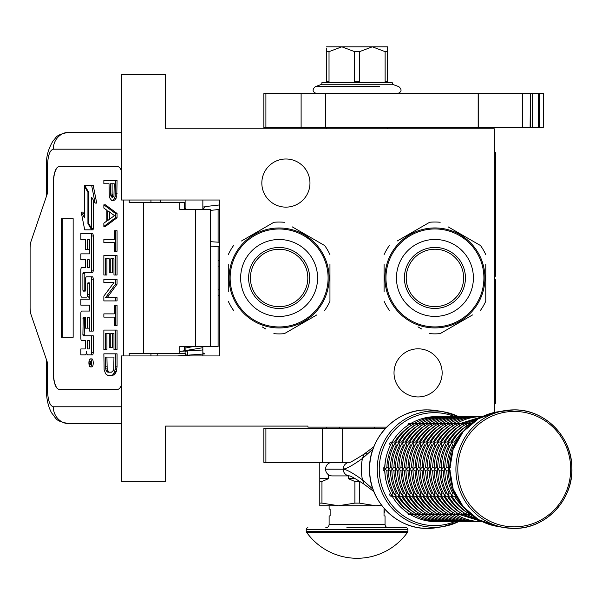 <?xml version="1.0" encoding="UTF-8"?>
<svg xmlns="http://www.w3.org/2000/svg" width="602" height="602" viewBox="0 0 602 602"><rect width="100%" height="100%" fill="white"/><g stroke="black" fill="none" stroke-linecap="round" stroke-linejoin="round"><path stroke-width="0.9" d="M494.347 412.468L494.347 128.836L165.573 128.836L165.573 74.61L121.506 74.61L121.506 200.014L219.798 200.014L219.798 355.932L121.506 355.932L121.506 481.344L165.573 481.344L165.573 426.096L307.923 426.096L307.923 427.111L386.68 427.111M418.081 348.814A24.065 24.065 0 0 1 442.146 372.879A24.065 24.065 0 0 1 418.081 396.944A24.065 24.065 0 0 1 394.017 372.879A24.065 24.065 0 0 1 418.081 348.814M285.897 159.003A24.065 24.065 0 0 1 309.962 183.068A24.065 24.065 0 0 1 285.897 207.133A24.065 24.065 0 0 1 261.832 183.068A24.065 24.065 0 0 1 285.897 159.003M192.979 346.609L185.905 347.948M202.851 349.055L202.49 350.018L179.772 351.35M202.851 352.712L204.725 353.923L177.53 355.932M186.01 355.112C188.042 354.759 188.313 353.389 186.846 351.004C184.814 351.365 184.536 352.734 186.01 355.112M184.882 346.609L185.905 346.684M202.851 347.723L181.428 351.222M219.798 204.921L204.838 206.629L203.25 209.338M184.603 209.338L185.905 208.074M202.851 207.02L204.07 206.922M218.105 246.594L218.105 346.609L179.772 346.609L179.772 353.389L129.219 353.389L129.219 355.932M117.623 389.321L59.079 389.321A16.946 5.794 90 0 1 53.285 372.375L53.443 372.375A16.946 5.794 -90 0 0 59.244 389.321L117.623 389.321A16.946 5.794 90 0 0 121.506 384.956M121.506 170.991A16.946 5.794 90 0 0 117.623 166.634L59.079 166.634A16.946 5.794 90 0 0 53.285 183.58L53.285 372.375M123.418 355.932L123.418 200.014M121.506 406.771L53.285 406.771C49.763 405.771 47.829 400.119 47.49 389.825L46.467 389.825L47.49 389.825L47.49 362.713L31.116 314.846A10.166 3.477 -90 0 1 30.1 307.66L30.1 248.295A10.166 3.477 -90 0 1 31.116 241.101L47.49 193.234L47.49 166.122L46.467 166.122C45.94 157.295 48.22 148.739 53.307 140.462C56.528 138.024 54.489 134.833 69.207 132.229L121.506 132.229M184.385 209.338L184.385 202.558L129.219 202.558L129.219 200.014M117.623 166.634L59.244 166.634A16.946 5.794 -90 0 0 53.443 183.58L53.443 372.375M53.285 406.771A16.946 15.923 90 0 0 69.207 423.725L121.506 423.725M184.385 353.389L179.772 353.389M210.444 346.609L210.444 209.338L179.772 209.338L179.772 202.558M73.151 337.293L73.151 218.661L61.562 218.661L61.562 337.293L73.151 337.293L62.194 337.293L62.194 218.661L73.151 218.661M90.277 366.889L91.873 366.889A4.003 1.37 -90 0 0 93.242 362.886A4.003 1.37 -90 0 0 91.873 358.882L90.277 358.882A4.003 1.37 -90 0 0 88.908 362.886A4.003 1.37 -90 0 0 90.277 366.889A4.003 1.37 -90 0 0 91.647 362.886A4.003 1.37 -90 0 0 90.277 358.882M82.429 354.879L85.243 354.879A3.71 1.272 -90 0 0 86.515 351.169A3.71 1.272 -90 0 0 87.787 354.879L92.407 354.879A2.446 0.835 -90 0 0 93.242 352.433L93.242 335.781L83.219 335.781L82.895 334.84L83.219 317.254L85.567 317.254L85.567 328.158L87.591 328.158L87.591 317.254L89.299 317.254L89.615 331.092L91.647 331.092L91.647 279.253A2.446 0.835 -90 0 0 90.812 276.807L86.402 276.815A2.446 0.835 -90 0 0 85.567 279.26L85.243 291.105L83.219 291.105L82.895 290.164L82.895 273.519L83.219 272.578L90.812 272.578A2.446 0.835 -90 0 0 91.647 270.132L91.647 235.984A2.446 0.835 -90 0 0 90.812 233.538L80.834 233.538L80.834 239.461L85.567 239.461L85.567 249.567L87.591 249.567L87.591 239.461L89.299 239.461L89.615 240.401L89.615 253.863L82.429 253.863M86.838 354.879A3.71 1.272 -90 0 0 87.313 354.608M83.264 340.589L85.567 340.589L85.567 346.511A2.446 0.835 90 0 1 84.731 348.957L80.834 348.957L80.834 354.879L85.243 354.879M82.429 305.124L89.615 305.124L89.615 311.046L83.264 311.046M83.264 297.132L86.756 297.132A2.446 0.835 -90 0 0 87.591 294.687L87.915 282.842L89.299 282.842L89.615 283.783L89.615 299.202L82.429 299.202M89.405 282.895L89.186 283.783L87.591 283.783M88.351 297.132A2.446 0.835 -90 0 0 89.186 294.687L89.186 283.783M82.429 259.786L85.567 259.786L85.567 267.597L83.264 267.597M87.591 249.567L89.186 249.567L89.186 239.461M82.429 239.461L85.567 239.461M84.814 291.105L84.814 272.578L92.407 272.578A2.446 0.835 -90 0 0 93.242 270.132L93.242 235.984A2.446 0.835 -90 0 0 92.407 233.538L82.429 233.538M91.647 331.092L93.242 331.092L93.242 279.253A2.446 0.835 -90 0 0 92.407 276.807L90.812 276.807L92.407 276.807M87.591 328.158L89.186 328.158L89.186 317.254M84.814 335.781L84.491 318.195L84.814 317.254L85.567 317.254M91.647 228.534L91.647 197.23L95.116 203.085L96.711 203.085L93.205 185.341L84.604 185.341L88.321 191.609L88.321 222.913L91.647 228.534L93.242 228.534L93.242 199.917M84.604 215.162L82.798 212.1L81.202 212.1L84.701 229.829L91.647 229.829L87.937 223.56L87.937 192.256L84.604 186.635L84.604 217.849L81.202 212.1M91.647 229.829L93.242 229.829L92.475 228.534M184.385 351.004L184.385 346.609M160.493 202.558L160.493 200.014M90.812 354.879A2.446 0.835 -90 0 0 91.647 352.433L91.647 335.781M89.615 311.046L81.669 311.046A2.446 0.835 -90 0 0 80.834 313.491L80.834 338.143A2.446 0.835 -90 0 0 81.669 340.589L85.567 340.589M89.615 299.202L80.834 299.202L80.834 305.124L89.615 305.124M85.567 267.597L81.669 267.597A2.446 0.835 -90 0 0 80.834 270.035L80.834 294.687A2.446 0.835 -90 0 0 81.669 297.132L86.756 297.132M89.615 253.863L80.834 253.863L80.834 259.786L85.567 259.786M92.407 233.538L90.812 233.538M92.407 272.578L90.812 272.578M95.116 203.085L91.617 185.341M85.371 186.635L84.604 186.635M88.321 192.256L87.937 192.256M88.705 223.56L87.937 223.56M91.256 364.33L90.556 364.782L90.33 364.12L90.104 364.782L89.329 364.782L89.329 363.661L90.172 363.217L90.172 362.095L89.329 362.095L89.329 361.283L91.256 361.283L91.256 364.33M87.591 348.957L87.591 340.589L89.615 340.589L89.615 348.016L89.299 348.957L87.591 348.957M87.591 267.597L87.591 259.786L89.299 259.786L89.615 266.656L89.299 267.597L87.591 267.597M91.256 364.12L90.33 364.12M90.104 364.782L89.329 364.782M90.917 364.12L90.917 363.661L89.329 363.661M91.256 362.095L90.541 362.095L90.541 363.661L91.256 363.661L90.022 363.661M90.917 362.095L91.256 361.283M89.186 348.957L89.186 340.589L89.615 340.589M89.186 267.597L89.186 259.786M90.864 363.661L90.925 362.095M109.398 372.186L108.413 371.645L107.179 368.943L106.93 357.069M111.505 375.422L114.335 374.88L116.306 371.645L117.044 366.784L117.044 353.825L103.86 353.825L104.108 369.485L105.583 373.804L107.803 375.422L111.505 375.422L112.74 374.88L114.711 371.645L115.456 366.784L115.456 353.825M105.342 357.069L113.974 357.069L113.725 368.943L113.236 370.561L111.505 372.186L107.803 372.186L106.08 370.561L105.342 366.784L105.342 357.069M106.93 366.784L105.342 366.784M107.179 368.943L105.583 368.943M107.675 370.561L106.08 370.561M108.413 371.645L106.817 371.645M117.044 366.784L115.456 366.784M116.796 369.485L115.208 369.485M116.306 371.645L114.711 371.645M115.321 373.804L113.725 373.804M114.335 374.88L112.74 374.88M115.456 349.506L117.044 349.506L117.044 330.077L103.86 330.077L103.86 349.506L105.342 349.506L105.342 333.312L109.286 333.312L109.286 347.346L110.768 347.346L110.768 333.312L113.974 333.312L113.974 349.506L115.456 349.506L115.456 330.077M110.768 347.346L112.356 347.346L112.356 333.312M105.342 349.506L106.93 349.506L106.93 333.312M115.456 325.757L117.044 325.757L117.044 305.237L114.222 305.237L114.222 313.875L103.86 313.875L103.86 317.119L114.222 317.119L114.222 325.757L115.456 325.757L115.456 305.237M107.179 297.681L117.044 284.182L117.044 279.328L103.86 279.328L103.86 282.564L113.974 282.564L103.86 296.064L103.86 300.917L115.456 300.917L115.456 297.681L105.583 297.681L115.456 284.182L115.456 279.328M115.456 300.917L117.044 300.917L117.044 297.681L115.456 297.681M117.044 284.182L115.456 284.182M115.456 275.009L117.044 275.009L117.044 255.572L103.86 255.572L103.86 275.009L105.342 275.009L105.342 258.807L109.286 258.807L109.286 272.849L110.768 272.849L110.768 258.807L113.974 258.807L113.974 275.009L115.456 275.009L115.456 255.572M110.768 272.849L112.356 272.849L112.356 258.807M105.342 275.009L106.93 275.009L106.93 258.807M115.456 251.252L117.044 251.252L117.044 230.739L114.222 230.739L114.222 239.37L103.86 239.37L103.86 242.614L114.222 242.614L114.222 251.252L115.456 251.252L115.456 230.739M109.398 219.316L109.398 211.919M103.86 226.42L105.455 226.42L117.044 217.781L117.044 213.462L105.455 204.823L103.86 204.823L103.86 208.059L106.817 210.218L106.817 221.017L103.86 223.176L103.86 226.42L115.456 217.781L115.456 213.462L103.86 204.823M107.803 210.76L114.463 215.621L107.803 220.475L107.803 210.76M117.044 217.781L115.456 217.781M117.044 213.462L115.456 213.462M113.168 196.952L112.115 194.025L112.115 183.768M112.74 200.504L115.072 199.962L116.796 196.184L117.044 180.525L103.86 180.525L103.86 183.768L109.037 183.768L109.286 196.184L110.023 198.344L111.754 200.504L113.477 199.962L115.208 196.184L115.456 180.525M112.115 194.025L110.52 194.025L110.52 183.768L114.222 183.768L113.974 195.642L113.477 196.726L112.002 197.26L111.257 196.726L110.52 194.025M112.356 195.642L110.768 195.642M112.852 196.726L111.257 196.726M112.74 197.26L112.002 197.26M117.044 193.483L115.456 193.483M116.796 196.184L115.208 196.184M116.058 198.344L114.463 198.344M115.072 199.962L113.477 199.962M185.905 355.932L185.905 355.308M185.905 350.891L185.905 346.609M185.905 209.338L185.905 200.014M202.851 355.932L202.851 346.609M202.851 209.338L202.851 200.014M328.098 277.973A48.98 48.98 0 0 0 279.117 229.001A48.98 48.98 0 0 0 230.137 277.973A48.98 48.98 0 0 0 279.117 326.954A48.98 48.98 0 0 0 328.098 277.973M329.113 277.973A49.996 49.996 0 0 0 279.117 227.977A49.996 49.996 0 0 0 229.121 277.973A49.996 49.996 0 0 0 279.117 327.97A49.996 49.996 0 0 0 329.113 277.973M228.271 264.549L228.271 291.782M228.271 287.854L228.271 282.684M262.141 326.886L265.903 329.053M312.987 317.126L284.362 333.658A55.926 55.926 0 0 1 273.872 333.658M284.362 333.658L316.742 314.959M329.956 291.406L329.956 301.271A55.926 55.926 0 0 1 324.711 310.354M329.956 301.271L329.956 264.165M329.956 268.093L329.956 273.263M329.956 254.676A55.926 55.926 0 0 0 324.711 245.593L292.331 226.901M296.086 229.069L324.711 245.593M284.362 222.296A55.926 55.926 0 0 0 273.872 222.296L241.492 240.988M245.247 238.821L273.872 222.296M233.516 245.593A55.926 55.926 0 0 0 228.271 254.676M233.516 310.354A55.926 55.926 0 0 1 228.271 301.271M326.292 261.411L326.577 262.261M326.976 263.518L326.788 262.908M327.33 264.745L326.984 263.548M328.564 270.584L328.331 269.177A49.996 49.996 0 0 0 327.902 267.04M328.346 269.275L328.233 268.635M328.098 267.973L327.819 266.671A49.996 49.996 0 0 0 326.261 261.343M327.909 267.092L327.819 266.671M321.408 251.312L321.686 251.756L321.408 251.312A49.996 49.996 0 0 0 313.604 241.778L313.454 241.635M322.145 252.524L322.047 252.351A49.996 49.996 0 0 1 322.145 252.524L322.416 252.975L322.145 252.524M325.9 260.342L325.705 259.846M325.434 259.161L325.358 258.965A49.996 49.996 0 0 0 324.034 256.016M319.256 248.167L319.564 248.596L319.256 248.167M318.767 247.527A49.996 49.996 0 0 0 317.984 246.534M311.249 239.679L311.415 239.814A49.996 49.996 0 0 0 311.249 239.679L311.678 240.04M310.865 239.355L310.211 238.828L310.865 239.355M310.655 239.182L310.211 238.828M307.998 237.173L309.488 238.264L307.998 237.173L307.607 237.722M312.671 240.913L313.078 241.282M316.825 245.149L317.171 245.556M322.416 252.975L322.77 253.615A49.996 49.996 0 0 0 322.672 253.434L322.416 252.975M328.519 270.29L328.338 269.229M323.462 254.894L323.372 254.714A49.996 49.996 0 0 0 322.77 253.615M279.117 306.681A28.708 28.708 0 0 0 307.818 277.973A28.708 28.708 0 0 0 279.117 249.273A28.708 28.708 0 0 0 250.409 277.973A28.708 28.708 0 0 0 279.117 306.681M279.117 308.48A30.506 30.506 0 0 1 248.611 277.973A30.506 30.506 0 0 1 279.117 247.467A30.506 30.506 0 0 1 309.624 277.973A30.506 30.506 0 0 1 279.117 308.48M279.117 316.449A38.468 38.468 0 0 0 317.585 277.973A38.468 38.468 0 0 0 279.117 239.506A38.468 38.468 0 0 0 240.642 277.973A38.468 38.468 0 0 0 279.117 316.449M483.91 277.936A48.98 48.98 0 0 0 434.93 228.956A48.98 48.98 0 0 0 385.95 277.936A48.98 48.98 0 0 0 434.93 326.916A48.98 48.98 0 0 0 483.91 277.936M484.926 277.936A49.996 49.996 0 0 0 434.93 227.94A49.996 49.996 0 0 0 384.934 277.936A49.996 49.996 0 0 0 434.93 327.932A49.996 49.996 0 0 0 484.926 277.936M384.084 264.511L384.084 291.744M384.084 287.816L384.084 282.647M417.954 326.841L421.716 329.016M468.8 317.088L440.175 333.613A55.926 55.926 0 0 1 429.685 333.613M440.175 333.613L472.555 314.921M485.769 291.36L485.769 301.233A55.926 55.926 0 0 1 480.524 310.316M485.769 301.233L485.769 264.127M485.769 268.056L485.769 273.225M485.769 254.638A55.926 55.926 0 0 0 480.524 245.556L448.144 226.856M451.899 229.031L480.524 245.556M440.175 222.258A55.926 55.926 0 0 0 429.685 222.258L397.305 240.95M401.06 238.783L429.685 222.258M389.328 245.556A55.926 55.926 0 0 0 384.084 254.638M389.328 310.316A55.926 55.926 0 0 1 384.084 301.233M482.104 261.373L482.39 262.224M483.143 264.707L482.601 262.871M484.377 270.539L484.143 269.139A49.996 49.996 0 0 0 483.715 267.002M484.158 269.237L484.046 268.597M483.91 267.935L483.632 266.633A49.996 49.996 0 0 0 482.074 261.306M483.722 267.055L483.632 266.633M477.22 251.267L477.499 251.719L477.22 251.267A49.996 49.996 0 0 0 469.417 241.741L469.267 241.598M477.958 252.486L477.86 252.313A49.996 49.996 0 0 1 477.958 252.486L478.229 252.938L477.958 252.486M481.713 260.297L481.517 259.801M479.839 255.978A49.996 49.996 0 0 1 481.171 258.928L481.246 259.116M475.068 248.129L475.377 248.551L475.068 248.129M474.579 247.49A49.996 49.996 0 0 0 473.797 246.489M467.062 239.634L467.227 239.777A49.996 49.996 0 0 0 467.062 239.634L467.491 239.995M466.678 239.31L466.023 238.791L466.678 239.31M466.467 239.144L466.023 238.791M463.811 237.128L465.301 238.226L463.811 237.128L463.42 237.685M468.484 240.875L468.89 241.244M472.638 245.112L472.984 245.511M478.229 252.938L478.582 253.57A49.996 49.996 0 0 0 478.485 253.397L478.229 252.938M484.332 270.253L484.151 269.192M479.275 254.857L479.184 254.676A49.996 49.996 0 0 0 478.582 253.57M434.93 306.636A28.708 28.708 0 0 0 463.63 277.936A28.708 28.708 0 0 0 434.93 249.228A28.708 28.708 0 0 0 406.222 277.936A28.708 28.708 0 0 0 434.93 306.636M434.93 308.442A30.506 30.506 0 0 1 404.424 277.936A30.506 30.506 0 0 1 434.93 247.43A30.506 30.506 0 0 1 465.436 277.936A30.506 30.506 0 0 1 434.93 308.442M434.93 316.404A38.468 38.468 0 0 0 473.398 277.936A38.468 38.468 0 0 0 434.93 239.468A38.468 38.468 0 0 0 396.455 277.936A38.468 38.468 0 0 0 434.93 316.404M342.658 428.466L342.658 462.359L263.864 462.359L263.864 428.466L385.385 428.466M342.658 462.359L349.611 462.359A6.742 6.599 90 0 0 343.2 469.101C346.21 468.973 352.629 465.429 362.457 458.468L373.022 448.987M349.792 462.359L349.8 462.359A6.742 6.599 90 0 0 349.792 462.359L349.544 462.374C349.672 462.878 354.533 460.109 364.127 454.066L362.457 458.468A51.313 50.192 -90 0 0 361.358 469.139A51.313 50.192 -90 0 0 362.457 479.809C352.659 472.856 346.24 469.312 343.2 469.176L325.584 469.101A6.742 6.599 -90 0 1 332.176 462.359M326.57 127.481L326.57 128.836M326.57 427.111L326.57 428.466M387.583 127.481L387.583 128.836M325.584 469.176L343.2 469.176A6.742 6.599 -90 0 0 349.604 475.919L332.176 475.919A6.742 6.599 -90 0 1 325.584 469.176L325.584 469.101M373.022 489.291L362.457 479.809L364.12 484.219C355.443 478.673 350.59 475.904 349.544 475.904L349.792 475.919A6.742 6.599 -90 0 1 349.792 475.919M328.587 462.359L328.587 463.45M328.587 474.835L328.587 478.635L321.95 481.51L321.95 503.106L319.79 503.106L319.79 505.748L338.429 505.748L321.95 503.106M348.28 475.919L348.28 478.635L354.909 481.51L354.909 503.106L338.429 505.748L375.716 505.748L359.236 503.106L359.597 481.329M381.676 505.387L375.716 505.748L381.954 505.748L375.716 505.748M319.79 462.359L319.79 503.106M319.79 478.635L328.587 478.635M319.79 481.51L321.95 481.51M354.909 503.106L359.236 503.106M354.909 481.51L359.236 481.51M348.28 478.635L355.195 478.635M374.527 427.111L374.527 428.466M339.618 427.111L339.618 428.466M384.023 511.956L384.023 515.229M306.546 532.236A62.029 62.029 0 0 0 407.599 532.236L306.546 532.236A1.693 1.693 68.4 0 1 306.23 531.25L306.23 529.474L407.915 529.474L407.915 531.25A1.693 1.693 -68.3 0 1 407.599 532.236M346.79 527.781L406.222 527.781A1.693 1.693 -138.6 0 1 407.915 529.474M307.923 527.781A1.693 1.693 138.6 0 0 306.23 529.474M406.222 527.781L381.156 527.781M375.844 527.781L373.067 527.781M358.559 527.781L355.586 527.781M388.425 527.781A3.386 3.386 -49.7 0 1 385.039 524.387L329.113 524.387A3.386 3.386 49.7 0 1 325.72 527.781M329.113 524.387L329.113 515.914L330.129 515.914L330.129 509.134L329.113 509.134L329.113 505.748M385.039 524.387L385.039 515.914L384.023 515.914L384.023 509.134L384.768 509.134M384.023 511.339L384.023 509.871M455.232 494.114L455.15 495.408L456.233 496.153M450.273 467.445L448.264 469.139L450.273 470.839M456.233 442.131L455.15 442.876L455.232 444.171M469.899 513.506L470.433 514.642L471.539 514.868M455.285 495.702L454.931 495.077M453.878 493.083L452.584 493.098L451.628 495.408L453.366 496.259L455.609 496.259M448.257 470.839L446.782 470.839A50.839 49.733 -90 0 0 452.606 493.083M448.227 469.545L448.227 468.74M448.257 467.445L446.752 467.445L444.743 469.139L446.752 470.839M455.609 442.026L453.366 442.026L451.628 442.876L452.606 445.202A50.839 49.733 90 0 0 446.782 467.445L446.752 467.445M453.878 445.202L452.606 445.202M454.931 443.207L455.285 442.583M471.539 423.417L470.433 423.642L469.899 424.771M471.088 514.868L470.207 514.514M466.806 512.302L466.911 514.642L470.809 514.868M451.763 495.702L451.41 495.077M450.356 493.083L449.062 493.098L448.106 495.408L449.837 496.259L452.079 496.259M444.727 470.839L443.253 470.839A50.839 49.733 -90 0 0 449.084 493.083M444.705 469.545L444.705 468.74M444.727 467.445L443.23 467.445L441.221 469.139L443.23 470.839M452.079 442.026L449.837 442.026L448.106 442.876L449.084 445.202A50.839 49.733 90 0 0 443.253 467.445L443.23 467.445M450.356 445.202L449.084 445.202M451.41 443.207L451.763 442.583M470.809 423.417L466.911 423.642L466.67 425.983A50.839 49.733 90 0 0 450.89 442.026M470.207 423.77L471.088 423.417M467.566 514.868L466.678 514.514M463.284 512.302L463.389 514.642L467.28 514.868M448.234 495.702L447.888 495.077M446.827 493.083L445.54 493.098L444.577 495.408L446.315 496.259L448.558 496.259M441.206 470.839L439.731 470.839A50.839 49.733 -90 0 0 445.563 493.083M441.183 469.545L441.183 468.74M441.206 467.445L439.701 467.445L437.692 469.139L439.701 470.839M448.558 442.026L446.315 442.026L444.577 442.876L445.563 445.202A50.839 49.733 90 0 0 439.731 467.445L439.701 467.445M446.827 445.202L445.563 445.202M447.888 443.207L448.234 442.583M467.28 423.417L463.389 423.642L463.149 425.983A50.839 49.733 90 0 0 447.369 442.026M466.678 423.77L467.566 423.417M464.044 514.868L463.156 514.514M459.762 512.302L459.868 514.642L463.758 514.868M444.712 495.702L444.359 495.077M443.305 493.083L442.011 493.098L441.055 495.408L442.794 496.259L445.036 496.259M437.684 470.839L436.209 470.839A50.839 49.733 -90 0 0 442.041 493.083M437.662 469.545L437.662 468.74M437.684 467.445L436.179 467.445L434.17 469.139L436.179 470.839M445.036 442.026L442.794 442.026L441.055 442.876L442.041 445.202A50.839 49.733 90 0 0 436.209 467.445L436.179 467.445M443.305 445.202L442.041 445.202M444.359 443.207L444.712 442.583M463.758 423.417L459.868 423.642L459.627 425.983A50.839 49.733 90 0 0 443.847 442.026M463.156 423.77L464.044 423.417M481.472 521.513L434.471 521.678A1.693 1.655 90 0 1 434.087 521.633M460.522 514.868L459.635 514.514M440.318 496.259A50.839 49.733 90 0 0 456.098 512.302L456.339 514.642L460.237 514.868M441.191 495.702L440.837 495.077M439.784 493.083L438.489 493.098L437.534 495.408L439.272 496.259L441.514 496.259M434.162 470.839L432.687 470.839A50.839 49.733 -90 0 0 438.512 493.083M434.132 469.545L434.132 468.74M434.162 467.445L432.657 467.445L430.648 469.139L432.657 470.839M482.398 416.607L481.472 416.772M441.514 442.026L439.272 442.026L437.534 442.876L438.512 445.202A50.839 49.733 90 0 0 432.687 467.445L432.657 467.445M439.784 445.202L438.512 445.202M440.837 443.207L441.191 442.583M460.237 423.417L456.339 423.642L456.098 425.983A50.839 49.733 90 0 0 440.318 442.026M459.635 423.77L460.522 423.417M477.943 521.513L478.515 521.678C469.394 521.633 460.869 519.315 452.937 514.725L456.715 514.868M456.993 514.868L456.113 514.514M452.712 512.302L452.584 514.514M437.669 495.702L437.315 495.077M436.262 493.083L434.968 493.098L434.012 495.408L435.75 496.259L437.993 496.259M430.633 470.839L429.136 470.839L427.089 468.74M430.611 469.545L430.611 468.74M430.633 467.445L429.136 467.445L427.089 469.5C427.187 478.628 429.429 487.168 433.816 495.122L433.794 495.077M456.113 423.77L456.459 423.56C464.39 418.962 472.916 416.644 482.036 416.607L477.943 416.772M437.993 442.026L435.75 442.026L434.012 442.876L434.99 445.202A50.839 49.733 90 0 0 429.158 467.445L429.136 467.445M436.262 445.202L434.99 445.202M437.315 443.207L437.669 442.583M456.715 423.417L452.817 423.642L452.576 425.983A50.839 49.733 90 0 0 436.796 442.026M456.459 423.56L456.993 423.417M474.421 521.513L474.986 521.678C465.873 521.633 457.347 519.315 449.416 514.725L453.186 514.868M453.472 514.868L452.937 514.725M433.274 496.259A50.839 49.733 90 0 0 449.054 512.302L449.062 514.514M434.14 495.702L433.816 495.122M432.733 493.083L431.446 493.098L430.483 495.408L432.221 496.259L434.463 496.259M427.111 470.839L425.637 470.839A50.839 49.733 -90 0 0 431.468 493.083M427.111 467.445L425.606 467.445L423.597 469.139L425.606 470.839M452.584 423.77L452.937 423.56C460.869 418.962 469.394 416.644 478.515 416.607L474.421 416.772M434.463 442.026L432.221 442.026L430.483 442.876L431.468 445.202A50.839 49.733 90 0 0 425.637 467.445L425.606 467.445M432.733 445.202L431.468 445.202M433.794 443.207L434.14 442.583M453.186 423.417L449.295 423.642L449.054 425.983A50.839 49.733 90 0 0 433.274 442.026M452.937 423.56L453.472 423.417M470.899 521.513L471.464 521.678C462.344 521.633 453.825 519.315 445.894 514.725L449.664 514.868M449.95 514.868L449.416 514.725M445.668 512.302L445.54 514.514M430.618 495.702L430.264 495.077M429.211 493.083L427.917 493.098L426.961 495.408L428.699 496.259L430.942 496.259M423.59 470.839L422.115 470.839A50.839 49.733 -90 0 0 427.947 493.083M423.567 469.545L423.567 468.74M423.59 467.445L422.085 467.445L420.076 469.139L422.085 470.839M449.062 423.77L449.416 423.56C457.347 418.962 465.873 416.644 474.986 416.607L470.899 416.772M430.942 442.026L428.699 442.026L426.961 442.876L427.947 445.202A50.839 49.733 90 0 0 422.115 467.445L422.085 467.445M429.211 445.202L427.947 445.202M430.264 443.207L430.618 442.583M449.664 423.417L445.773 423.642L445.533 425.983A50.839 49.733 90 0 0 429.753 442.026M449.416 423.56L449.95 423.417M467.378 521.513L467.942 521.678C458.822 521.633 450.296 519.315 442.365 514.725L446.142 514.868M446.428 514.868L445.894 514.725M442.139 512.302L442.018 514.514M427.096 495.702L426.743 495.077M425.689 493.083L424.395 493.098L423.439 495.408L425.178 496.259L427.42 496.259M420.068 470.839L418.563 470.839L416.516 468.74M420.038 469.545L420.038 468.74M420.068 467.445L418.563 467.445L416.516 469.5C416.614 478.628 418.857 487.168 423.244 495.122L423.221 495.077M445.54 423.77L445.894 423.56C453.825 418.962 462.344 416.644 471.464 416.607L467.378 416.772M427.42 442.026L425.178 442.026L423.439 442.876L424.418 445.202A50.839 49.733 90 0 0 418.593 467.445L418.563 467.445M425.689 445.202L424.418 445.202M426.743 443.207L427.096 442.583M446.142 423.417L442.244 423.642L442.003 425.983A50.839 49.733 90 0 0 426.224 442.026M445.894 423.56L446.428 423.417M463.849 521.513L464.42 521.678C455.3 521.633 446.774 519.315 438.843 514.725L442.62 514.868M442.899 514.868L442.365 514.725M438.617 512.302L438.489 514.514M423.575 495.702L423.244 495.122M422.168 493.083L420.873 493.098L419.918 495.408L421.656 496.259L423.898 496.259M416.539 470.839L415.064 470.839A50.839 49.733 -90 0 0 420.896 493.083M416.539 467.445L415.041 467.445L413.032 469.139L415.041 470.839M442.018 423.77L442.365 423.56C450.296 418.962 458.822 416.644 467.942 416.607L463.849 416.772M423.898 442.026L421.656 442.026L419.918 442.876L420.896 445.202A50.839 49.733 90 0 0 415.064 467.445L415.041 467.445M422.168 445.202L420.896 445.202M423.221 443.207L423.575 442.583M442.62 423.417L438.723 423.642L438.482 425.983A50.839 49.733 90 0 0 422.702 442.026M442.365 423.56L442.899 423.417M460.327 521.513L460.891 521.678C451.778 521.633 443.253 519.315 435.321 514.725L439.091 514.868M439.377 514.868L438.843 514.725M435.096 512.302L434.968 514.514M420.046 495.702L419.699 495.077M418.638 493.083L417.352 493.098L416.388 495.408L418.127 496.259L420.369 496.259M413.017 470.839L411.542 470.839A50.839 49.733 -90 0 0 417.374 493.083M412.995 469.545L412.995 468.74M413.017 467.445L411.512 467.445L409.503 469.139L411.512 470.839M438.489 423.77L438.843 423.56C446.774 418.962 455.3 416.644 464.42 416.607L460.327 416.772M420.369 442.026L418.127 442.026L416.388 442.876L417.374 445.202A50.839 49.733 90 0 0 411.542 467.445L411.512 467.445M418.638 445.202L417.374 445.202M419.699 443.207L420.046 442.583M439.091 423.417L435.201 423.642L434.96 425.983A50.839 49.733 90 0 0 419.18 442.026M438.843 423.56L439.377 423.417M456.805 521.513L457.369 521.678C448.249 521.633 439.731 519.315 431.8 514.725L435.57 514.868M435.856 514.868L435.321 514.725M415.658 496.259A50.839 49.733 90 0 0 431.438 512.302L431.446 514.514M416.524 495.702L416.17 495.077M415.117 493.083L413.822 493.098L412.867 495.408L414.605 496.259L416.847 496.259M409.495 470.839L407.99 470.839L405.944 468.74M409.473 469.545L409.473 468.74M409.495 467.445L407.99 467.445L405.944 469.5C406.041 478.628 408.284 487.168 412.671 495.122L412.648 495.077M434.968 423.77L435.321 423.56C443.253 418.962 451.778 416.644 460.891 416.607L456.805 416.772M416.847 442.026L414.605 442.026L412.867 442.876L413.852 445.202A50.839 49.733 90 0 0 408.021 467.445L407.99 467.445M415.117 445.202L413.852 445.202M416.17 443.207L416.524 442.583M435.57 423.417L431.679 423.642L431.438 425.983A50.839 49.733 90 0 0 415.658 442.026M435.321 423.56L435.856 423.417M453.283 521.513L453.848 521.678C444.727 521.633 436.202 519.315 428.278 514.725L432.048 514.868M432.334 514.868L431.8 514.725M428.045 512.302L427.924 514.514M413.002 495.702L412.671 495.122M411.595 493.083L410.301 493.098L409.345 495.408L411.083 496.259L413.326 496.259M405.974 470.839L404.499 470.839A50.839 49.733 -90 0 0 410.323 493.083M405.974 467.445L404.469 467.445L402.46 469.139L404.469 470.839M431.446 423.77L431.8 423.56C439.731 418.962 448.249 416.644 457.369 416.607L453.283 416.772M413.326 442.026L411.083 442.026L409.345 442.876L410.323 445.202A50.839 49.733 90 0 0 404.499 467.445L404.469 467.445M411.595 445.202L410.323 445.202M412.648 443.207L413.002 442.583M432.048 423.417L428.15 423.642L427.909 425.983A50.839 49.733 90 0 0 412.129 442.026M431.8 423.56L432.334 423.417M449.754 521.513L450.326 521.678C441.206 521.633 432.68 519.315 424.749 514.725L428.526 514.868M428.805 514.868L428.27 514.725M408.607 496.259A50.839 49.733 90 0 0 424.387 512.302L424.395 514.514M409.48 495.702L409.127 495.077M408.073 493.083L406.779 493.098L405.823 495.408L407.562 496.259L409.804 496.259M402.452 470.839L400.97 470.839A50.839 49.733 -90 0 0 406.801 493.083M402.422 469.545L402.422 468.74M402.452 467.445L400.947 467.445L398.938 469.139L400.947 470.839M427.924 423.77L428.27 423.56C436.202 418.962 444.727 416.644 453.848 416.607L449.754 416.772M409.804 442.026L407.562 442.026L405.823 442.876L406.801 445.202A50.839 49.733 90 0 0 400.97 467.445L400.947 467.445M408.073 445.202L406.801 445.202M409.127 443.207L409.48 442.583M428.526 423.417L424.628 423.642L424.387 425.983A50.839 49.733 90 0 0 408.607 442.026M428.27 423.56L428.805 423.417M446.232 521.513L446.797 521.678C437.684 521.633 429.158 519.315 421.227 514.725L424.997 514.868M425.283 514.868L424.749 514.725M421.001 512.302L420.873 514.514M405.951 495.702L405.605 495.077M404.544 493.083L403.257 493.098L402.294 495.408L404.032 496.259L406.275 496.259M398.923 470.839L397.418 470.839L395.379 468.74M398.9 469.545L398.9 468.74M398.923 467.445L397.418 467.445L395.379 469.5C395.476 478.628 397.719 487.168 402.106 495.122L402.076 495.077M424.395 423.77L424.749 423.56C432.68 418.962 441.206 416.644 450.326 416.607L446.232 416.772M406.275 442.026L404.032 442.026L402.294 442.876L403.28 445.202A50.839 49.733 90 0 0 397.448 467.445L397.418 467.445M404.544 445.202L403.28 445.202M405.605 443.207L405.951 442.583M424.997 423.417L421.107 423.642L420.866 425.983A50.839 49.733 90 0 0 405.086 442.026M424.749 423.56L425.283 423.417M421.761 514.868L421.227 514.725M417.479 512.302L417.585 514.642L421.475 514.868M442.711 521.513L443.275 521.678C434.155 521.633 425.637 519.315 417.705 514.725L417.352 514.514M402.429 495.702L402.106 495.122M401.022 493.083L399.736 493.098L398.772 495.408L400.511 496.259L402.753 496.259M395.401 470.839L393.926 470.839A50.839 49.733 -90 0 0 399.758 493.083M395.401 467.445L393.896 467.445L391.887 469.139L393.896 470.839M420.873 423.77L421.227 423.56C429.158 418.962 437.684 416.644 446.797 416.607L442.711 416.772M402.753 442.026L400.511 442.026L398.772 442.876L399.758 445.202A50.839 49.733 90 0 0 393.926 467.445L393.896 467.445M401.022 445.202L399.758 445.202M402.076 443.207L402.429 442.583M421.475 423.417L417.585 423.642L417.344 425.983A50.839 49.733 90 0 0 401.564 442.026M421.227 423.56L421.761 423.417M398.908 495.702L398.554 495.077M397.501 493.083L396.206 493.098L395.251 495.408L396.989 496.259L399.231 496.259M418.239 514.868L417.705 514.725M413.95 512.302L414.056 514.642L417.954 514.868M439.189 521.513L439.753 521.678C430.633 521.633 422.107 519.315 414.184 514.725L413.83 514.514M391.879 470.839L390.405 470.839A50.839 49.733 -90 0 0 396.229 493.083M391.849 469.545L391.849 468.74M391.879 467.445L390.374 467.445L388.365 469.139L390.374 470.839M417.352 423.77L417.705 423.56C425.637 418.962 434.155 416.644 443.275 416.607L439.189 416.772M399.231 442.026L396.989 442.026L395.251 442.876L396.229 445.202A50.839 49.733 90 0 0 390.405 467.445L390.374 467.445M397.501 445.202L396.229 445.202M398.554 443.207L398.908 442.583M417.954 423.417L414.056 423.642L413.815 425.983A50.839 49.733 90 0 0 398.035 442.026M417.705 423.56L418.239 423.417M388.358 470.839L386.853 470.839L384.806 468.74M388.328 469.545L388.328 468.74M388.358 467.445L386.853 467.445L384.806 469.5C384.904 478.628 387.146 487.168 391.533 495.122L391.511 495.077M395.386 495.702L395.032 495.077M393.979 493.083L392.685 493.098L391.729 495.408L393.467 496.259L395.71 496.259M414.71 514.868L414.176 514.725M410.429 512.302L410.534 514.642L414.432 514.868M435.66 521.513L436.232 521.678C427.111 521.633 418.586 519.315 410.654 514.725L410.301 514.514M413.83 423.77L414.176 423.56C422.107 418.962 430.633 416.644 439.753 416.607L435.66 416.772M395.71 442.026L393.467 442.026L391.729 442.876L392.707 445.202A50.839 49.733 90 0 0 386.875 467.445L386.853 467.445M393.979 445.202L392.707 445.202M395.032 443.207L395.386 442.583M414.432 423.417L410.534 423.642L410.293 425.983A50.839 49.733 90 0 0 394.513 442.026M414.176 423.56L414.71 423.417M391.511 443.207L391.857 442.583M392.18 442.026L391.398 442.026A1.693 1.655 90 0 0 390.487 445.134M384.828 470.839L384.738 470.839A1.693 1.655 90 0 1 383.083 469.139A1.693 1.655 90 0 1 384.738 467.445A50.839 49.733 -90 0 1 386.777 454.736M391.857 495.702L391.533 495.122M390.487 493.151A1.693 1.655 90 0 0 391.398 496.259L392.18 496.259M411.189 514.868L410.654 514.725M407.953 513.024A1.693 1.655 90 0 0 409.601 514.868L410.903 514.868M410.301 423.77L410.654 423.56C418.586 418.962 427.111 416.644 436.232 416.607L434.471 416.607A1.693 1.655 90 0 0 434.087 416.652M410.654 423.56L411.189 423.417M410.903 423.417L409.601 423.417A1.693 1.655 90 0 0 407.953 425.26M386.777 483.549A50.839 49.733 -90 0 1 384.761 470.839M410.293 512.302A50.839 49.733 -90 0 1 394.513 496.259M392.707 493.083A50.839 49.733 -90 0 1 386.875 470.839M413.815 512.302A50.839 49.733 -90 0 1 398.035 496.259M417.344 512.302A50.839 49.733 -90 0 1 401.564 496.259M403.28 493.083A50.839 49.733 -90 0 1 397.448 470.839M420.866 512.302A50.839 49.733 -90 0 1 405.086 496.259M427.909 512.302A50.839 49.733 -90 0 1 412.129 496.259M413.852 493.083A50.839 49.733 -90 0 1 408.021 470.839M434.96 512.302A50.839 49.733 -90 0 1 419.18 496.259M438.482 512.302A50.839 49.733 -90 0 1 422.702 496.259M424.418 493.083A50.839 49.733 -90 0 1 418.593 470.839M442.003 512.302A50.839 49.733 -90 0 1 426.224 496.259M445.533 512.302A50.839 49.733 -90 0 1 429.753 496.259M434.99 493.083A50.839 49.733 -90 0 1 429.158 470.839M452.576 512.302A50.839 49.733 -90 0 1 436.796 496.259M459.627 512.302A50.839 49.733 -90 0 1 443.847 496.259M463.149 512.302A50.839 49.733 -90 0 1 447.369 496.259M466.67 512.302A50.839 49.733 -90 0 1 450.89 496.259M464.029 430.611A50.839 49.733 90 0 0 454.412 442.026M454.412 496.259A50.839 49.733 90 0 0 464.029 507.667M325.72 93.588L325.456 127.481L263.864 127.481L263.864 93.588L522.747 93.588L522.747 127.481L478.161 127.481L478.161 93.588M325.456 127.481L478.161 127.481M543.252 127.481L543.493 93.588L543.252 127.481L522.747 127.481M530.385 127.481L530.385 93.588L543.252 93.588M530.114 127.481L530.385 93.588M530.114 93.588L522.747 93.588M326.57 48.1L326.57 51.652L329.023 51.652L329.023 81.721L326.57 81.721L326.57 51.494M326.57 93.588L334.396 93.588M397.546 93.588C401.752 91.933 402.166 89.615 398.772 86.628L392.293 84.265L321.859 84.265L315.373 86.628C311.986 89.615 312.393 91.933 316.599 93.588M392.293 84.265L392.293 82.745L321.859 82.745L321.859 84.265M326.57 46.813L387.583 46.813L387.583 51.652L385.122 51.652L385.122 81.721L387.583 81.721L387.583 51.652M387.583 81.721L387.583 82.745M357.076 82.745L357.076 81.721L359.529 81.721L359.529 51.652L372.329 46.813L385.122 51.652M377.228 82.745L367.423 82.745M357.076 81.721L354.616 81.721L354.616 51.652L359.529 51.652M329.023 51.652L341.823 46.813L354.616 51.652M326.57 81.721L326.57 82.745M336.924 82.745L346.722 82.745M494.347 152.562L495.363 152.562L495.363 276.28L494.686 276.28L494.686 279.667L495.363 279.667L495.363 403.385L494.347 403.385M495.739 175.205L495.739 218.466M495.363 225.758L495.363 235.623M495.363 226.209L495.739 226.209M157.378 353.389L157.009 355.932M143.419 202.558L143.419 353.389M121.506 149.176L53.285 149.176C49.763 150.176 47.829 155.828 47.49 166.122M150.936 355.932L150.936 353.389M195.477 209.338L195.477 346.609M150.936 202.558L150.936 200.014M53.285 149.176A16.946 15.923 -90 0 1 69.207 132.229M93.242 352.433L91.647 352.433M89.186 294.687L87.591 294.687M93.242 235.984L91.647 235.984M93.242 270.132L91.647 270.132M84.491 273.519L82.895 273.519M84.491 290.164L82.895 290.164M93.242 279.253L91.647 279.253M84.491 318.195L82.895 318.195M84.491 334.84L82.895 334.84M219.798 289.84L218.105 289.84M218.105 266.114L219.798 266.114M265.903 462.359L265.903 428.466M322.559 428.466L322.559 462.359M367.145 453.682L364.127 454.066L373.88 446.707M306.23 531.25L407.915 531.25M427.57 528.398A59.252 57.958 90 0 0 437.097 527.593L427.563 528.398A59.252 57.958 90 0 1 369.613 469.139A59.252 57.958 90 0 1 427.57 409.887L437.097 410.692A59.252 57.958 90 0 0 427.57 409.887C395.966 409.021 367.86 438.572 369.583 470.787C369.681 501.842 397.147 529.166 427.563 528.398M437.097 410.692L443.471 411.776L458.521 416.607A58.153 56.881 90 0 0 443.471 411.776A58.153 56.881 90 0 0 434.125 410.985A58.153 56.881 90 0 0 377.243 469.139A58.153 56.881 90 0 0 434.125 527.292A58.153 56.881 90 0 0 443.471 526.502A58.153 56.881 90 0 0 458.521 521.678L443.471 526.502L437.097 527.593M454.698 416.607A56.46 55.226 90 0 0 434.471 412.679A56.46 55.226 90 0 0 379.245 469.139A56.46 55.226 90 0 0 434.471 525.599A56.46 55.226 90 0 0 454.698 521.678M497.154 526.366L478.439 519.586L463.156 506.636L453.171 489.11L449.702 469.139L453.171 449.175L463.156 431.649L478.439 418.699L497.154 411.911A58.018 56.746 90 0 0 449.732 469.139A58.018 56.746 90 0 0 497.154 526.366L504.363 527.593A59.259 57.965 90 0 0 513.882 528.398C545.495 529.263 573.601 499.713 571.877 467.498C571.787 436.435 544.313 409.112 513.897 409.879A59.259 57.965 90 0 0 504.363 410.684A59.259 57.965 90 0 0 455.917 469.139A59.259 57.965 90 0 0 504.363 527.593L513.897 528.405M513.912 528.398A59.259 57.965 90 0 0 571.847 469.139A59.259 57.965 90 0 0 513.912 409.879M514.251 526.855A57.717 56.453 90 0 0 570.704 469.139A57.717 56.453 90 0 0 514.251 411.429A57.717 56.453 90 0 0 457.798 469.139A57.717 56.453 90 0 0 514.251 526.855M265.903 127.481L265.903 93.588M301.113 93.588L301.113 127.481M539.625 93.588L539.625 127.481M538.579 93.588L538.579 127.481M532.514 93.588L532.514 127.481M315.373 86.628L379.591 86.628M336.225 86.628L336.736 86.628M494.347 162.736L495.363 162.736M494.347 393.219L495.363 393.219M210.444 241.673L219.798 242.29M210.444 246.09L219.798 246.707M219.798 209.361L210.444 210.429M218.105 242.185L218.105 209.549M69.207 423.725C54.963 420.941 57.122 419.481 51.539 412.814C48.062 406.192 46.369 398.532 46.467 389.825L46.467 359.725M46.467 196.229L46.467 166.122M219.798 261.712A6.78 6.78 0 0 0 218.105 260.282M218.105 295.665A6.78 6.78 0 0 0 219.798 294.243M373.88 491.578L364.12 484.219M384.121 512.347A0.85 0.85 0 0 0 384.121 510.669M482.398 521.678L482.036 521.678C472.916 521.633 464.39 519.315 456.459 514.725M410.346 423.74C402.587 428.406 396.417 434.697 391.842 442.62M391.842 495.664C396.417 503.581 402.587 509.871 410.346 514.537M384.806 468.785C384.904 459.657 387.146 451.116 391.533 443.155M413.867 423.74C406.109 428.406 399.939 434.697 395.363 442.62M388.328 468.785C388.425 459.657 390.668 451.116 395.055 443.155M395.363 495.664C399.939 503.581 406.109 509.871 413.867 514.537M388.328 469.5C388.425 478.628 390.668 487.168 395.055 495.122M417.397 423.74C409.631 428.406 403.46 434.697 398.885 442.62M391.849 468.785C391.947 459.657 394.19 451.116 398.577 443.155M391.849 469.5C391.947 478.628 394.19 487.168 398.577 495.122M398.885 495.664C403.46 503.581 409.631 509.871 417.397 514.537M420.918 423.74C413.16 428.406 406.99 434.697 402.407 442.62M395.379 468.785C395.476 459.657 397.719 451.116 402.106 443.155M402.407 495.664C406.99 503.581 413.16 509.871 420.918 514.537M424.44 423.74C416.682 428.406 410.511 434.697 405.936 442.62M398.9 468.785C398.998 459.657 401.241 451.116 405.628 443.155M398.9 469.5C398.998 478.628 401.241 487.168 405.628 495.122M405.936 495.664C410.511 503.581 416.682 509.871 424.44 514.537M427.962 423.74C420.204 428.406 414.033 434.697 409.458 442.62M402.422 468.785C402.52 459.657 404.762 451.116 409.149 443.155M402.422 469.5C402.52 478.628 404.762 487.168 409.149 495.122M409.458 495.664C414.033 503.581 420.204 509.871 427.962 514.537M431.491 423.74C423.725 428.406 417.555 434.697 412.98 442.62M405.944 468.785C406.041 459.657 408.284 451.116 412.671 443.155M412.98 495.664C417.555 503.581 423.725 509.871 431.491 514.537M435.013 423.74C427.254 428.406 421.084 434.697 416.501 442.62M409.473 468.785C409.571 459.657 411.813 451.116 416.2 443.155M409.473 469.5C409.571 478.628 411.813 487.168 416.2 495.122M416.501 495.664C421.084 503.581 427.254 509.871 435.013 514.537M438.534 423.74C430.776 428.406 424.606 434.697 420.03 442.62M412.995 468.785C413.092 459.657 415.335 451.116 419.722 443.155M412.995 469.5C413.092 478.628 415.335 487.168 419.722 495.122M420.03 495.664C424.606 503.581 430.776 509.871 438.534 514.537M442.056 423.74C434.298 428.406 428.127 434.697 423.552 442.62M416.516 468.785C416.614 459.657 418.857 451.116 423.244 443.155M423.552 495.664C428.127 503.581 434.298 509.871 442.056 514.537M445.585 423.74C437.82 428.406 431.649 434.697 427.074 442.62M420.038 468.785C420.136 459.657 422.378 451.116 426.765 443.155M420.038 469.5C420.136 478.628 422.378 487.168 426.765 495.122M427.074 495.664C431.649 503.581 437.82 509.871 445.585 514.537M449.107 423.74C441.341 428.406 435.178 434.697 430.596 442.62M423.567 468.785C423.665 459.657 425.907 451.116 430.295 443.155M423.567 469.5C423.665 478.628 425.907 487.168 430.295 495.122M430.596 495.664C435.178 503.581 441.341 509.871 449.107 514.537M452.629 423.74C444.87 428.406 438.7 434.697 434.125 442.62M427.089 468.785C427.187 459.657 429.429 451.116 433.816 443.155M434.125 495.664C438.7 503.581 444.87 509.871 452.629 514.537M456.15 423.74C448.392 428.406 442.222 434.697 437.646 442.62M430.611 468.785C430.708 459.657 432.951 451.116 437.338 443.155M430.611 469.5C430.708 478.628 432.951 487.168 437.338 495.122M437.646 495.664C442.222 503.581 448.392 509.871 456.15 514.537M459.68 423.74C451.914 428.406 445.743 434.697 441.168 442.62M482.157 416.719L459.988 423.56M434.132 468.785C434.23 459.657 436.473 451.116 440.86 443.155M434.132 469.5C434.23 478.628 436.473 487.168 440.86 495.122M441.168 495.664C445.743 503.581 451.914 509.871 459.68 514.537M459.988 514.725L482.157 521.565M463.201 423.74C455.436 428.406 449.273 434.697 444.69 442.62M481.118 417.239L463.51 423.56M437.662 468.785C437.759 459.657 440.002 451.116 444.389 443.155M437.662 469.5C437.759 478.628 440.002 487.168 444.389 495.122M444.69 495.664C449.273 503.581 455.436 509.871 463.201 514.537M463.51 514.725L481.118 521.046M466.723 423.74C458.965 428.406 452.794 434.697 448.219 442.62M478.65 418.578L467.032 423.56M441.183 468.785C441.281 459.657 443.523 451.116 447.911 443.155M441.183 469.5C441.281 478.628 443.523 487.168 447.911 495.122M448.219 495.664C452.794 503.581 458.965 509.871 466.723 514.537M467.032 514.725L478.65 519.707M470.245 423.74C462.486 428.406 456.316 434.697 451.741 442.62M473.3 422.062L470.553 423.56M444.705 468.785C444.803 459.657 447.045 451.116 451.432 443.155M444.705 469.5C444.803 478.628 447.045 487.168 451.432 495.122M451.741 495.664C456.316 503.581 462.486 509.871 470.245 514.537M470.553 514.725L473.3 516.215M460.635 434.915L455.262 442.62M448.227 468.785C448.324 459.657 450.567 451.116 454.954 443.155M448.227 469.5C448.324 478.628 450.567 487.168 454.954 495.122M455.262 495.664L460.635 503.362M497.154 411.911L513.897 409.879M478.244 93.588L478.244 127.481M387.583 82.549L388.102 82.745M326.57 82.549L326.051 82.745M495.363 184.897L495.739 184.897M495.363 218.473L495.739 218.473M495.739 175.182L495.363 175.182"/></g></svg>
